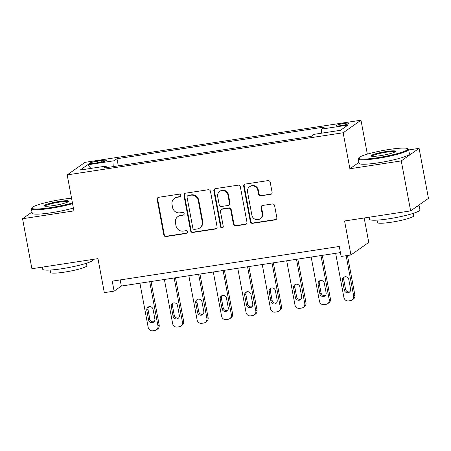 <?xml version="1.0" encoding="UTF-8"?>
<svg xmlns="http://www.w3.org/2000/svg" width="451" height="451" viewBox="0 0 451 451"><rect width="100%" height="100%" fill="white"/><g stroke="black" fill="none" stroke-linecap="round" stroke-linejoin="round"><path stroke-width="0.68" d="M180.738 195.345A1.409 1.347 -125.2 0 0 179.132 194.172L158.724 197.29A2.013 1.928 -125.2 0 0 157.168 199.545L163.781 234.875A2.013 1.928 -125.2 0 0 166.069 236.544L186.483 233.432A1.409 1.347 -125.2 0 0 187.565 231.848A1.409 1.347 -125.2 0 0 185.964 230.681L183.326 231.087A6.438 6.167 -125.2 0 1 176.003 225.742L175.45 222.8A6.438 6.167 -125.2 0 1 180.423 215.578L183.067 215.178A1.409 1.347 -125.2 0 0 184.155 213.599A1.409 1.347 -125.2 0 0 182.548 212.427L179.91 212.833A6.438 6.167 -125.2 0 1 172.586 207.488L172.034 204.545A6.438 6.167 -125.2 0 1 177.006 197.324L179.65 196.924A1.409 1.347 -125.2 0 0 180.738 195.345M344.119 123.444A6.562 0.812 -10.6 0 0 336.13 125.739A6.562 0.812 -10.6 0 0 341.035 125.615A6.562 0.812 -10.6 0 0 349.029 123.326A6.562 0.812 -10.6 0 0 344.119 123.444M270.527 194.454A2.013 1.928 -125.2 0 0 272.083 192.194L270.228 182.283A2.013 1.928 -125.2 0 0 267.939 180.614L245.271 184.076A2.013 1.928 -125.2 0 0 243.715 186.331L250.328 221.661A2.013 1.928 -125.2 0 0 252.616 223.33L275.285 219.868A2.013 1.928 -125.2 0 0 276.841 217.613L274.597 205.639A2.013 1.928 -125.2 0 0 272.308 203.97L262.606 205.453A2.013 1.928 -125.2 0 0 261.056 207.708L262.166 213.644A5.384 5.158 -125.2 0 1 260.126 218.831A5.384 5.158 -125.2 0 1 251.889 215.217L247.537 191.957A5.384 5.158 -125.2 0 1 249.572 186.77A5.384 5.158 -125.2 0 1 257.814 190.39L258.536 194.263A2.013 1.928 -125.2 0 0 260.825 195.931L271.012 194.11A2.013 1.928 -125.2 0 0 271.547 193.947M31.993 212.083L22.55 218.729L31.903 268.723L97.963 258.637L104.322 292.631L114.109 291.137L112.237 281.136L339.276 246.471L341.148 256.467L350.934 254.973L368.755 242.424L364.183 217.985M358.895 162.411L349.897 168.753L401.272 160.906L410.63 210.893L344.57 220.984L350.934 254.973M349.897 168.753L343.16 132.757L67.193 174.892L85.014 162.343L360.98 120.208L343.16 132.757M22.55 218.729L73.925 210.888L67.193 174.892M210.482 191.404A2.013 1.928 -125.2 0 0 208.193 189.736L185.524 193.197A2.013 1.928 -125.2 0 0 183.969 195.458L190.581 230.782A2.013 1.928 -125.2 0 0 192.87 232.457L215.539 228.995A2.013 1.928 -125.2 0 0 217.089 226.735L210.482 191.404M215.398 188.636L238.066 185.175A2.013 1.928 -125.2 0 1 240.355 186.844L246.968 222.174A2.013 1.928 -125.2 0 1 245.412 224.429L235.71 225.912A2.013 1.928 -125.2 0 1 233.421 224.243L230.737 209.912A2.013 1.928 -125.2 0 0 228.454 208.244L222.016 209.23A2.013 1.928 -125.2 0 0 220.46 211.485L223.251 226.402A1.409 1.347 -125.2 0 1 222.721 227.761A1.409 1.347 -125.2 0 1 220.562 226.814L213.842 190.891A2.013 1.928 -125.2 0 1 215.398 188.636M401.272 160.906L419.097 148.356L428.45 198.344L410.63 210.893M94.282 163.268L98.583 162.608A6.353 0.784 -10.6 0 0 106.323 160.387A6.353 0.784 -10.6 0 0 101.571 160.505L97.264 161.165A6.353 0.784 -10.6 0 0 89.523 163.386A6.353 0.784 -10.6 0 0 94.282 163.268M107.411 167.49L106.645 166.002L103.73 168.054L311.196 136.377L314.11 134.325L340.533 130.288L347.952 125.068L321.529 129.099L324.444 127.047L116.978 158.724L114.064 160.776L113.799 166.515M106.645 166.002L80.222 170.038L87.641 164.812L114.064 160.776M367.334 154.146L360.98 120.208M419.097 148.356L408.702 149.941M114.109 291.137L121.336 286.047L340.42 252.594M120.186 279.924L121.336 286.047M118.303 165.827L116.978 158.724M321.337 133.22L321.529 129.099M90.899 168.403L87.641 164.812M180.423 196.501A1.409 1.347 -125.2 0 1 180.129 196.585L177.491 196.986A6.438 6.167 -125.2 0 0 174.954 198L174.475 198.344M177.891 216.593L178.37 216.255A6.438 6.167 -125.2 0 1 180.902 215.24L183.546 214.834A1.409 1.347 -125.2 0 0 183.839 214.755M158.183 197.459A2.013 1.928 -125.2 0 0 157.647 199.207L164.26 234.537A2.013 1.928 -125.2 0 0 166.549 236.206L186.962 233.088A1.409 1.347 -125.2 0 0 187.255 233.009M184.983 193.366A2.013 1.928 -125.2 0 0 184.448 195.114L191.061 230.444A2.013 1.928 -125.2 0 0 193.349 232.113L216.018 228.651A2.013 1.928 -125.2 0 0 216.559 228.488M188.152 195.627A1.409 1.347 -125.2 0 0 187.064 197.205L192.865 228.217A1.409 1.347 -125.2 0 0 194.466 229.384L197.25 228.956A6.438 6.167 -125.2 0 0 202.223 221.74L198.26 200.543A6.438 6.167 -125.2 0 0 190.936 195.198L188.152 195.627L188.631 195.283A1.409 1.347 -125.2 0 0 188.078 195.508L187.593 195.847M199.787 227.941L200.267 227.603A6.438 6.167 -125.2 0 0 202.708 221.402L202.223 221.74M188.631 195.283L191.416 194.86A6.438 6.167 -125.2 0 1 198.739 200.205L202.708 221.402M221.227 209.546L221.706 209.208A2.013 1.928 -125.2 0 1 222.495 208.892L228.933 207.905A2.013 1.928 -125.2 0 1 231.222 209.574L233.906 223.905A2.013 1.928 -125.2 0 0 236.189 225.573L245.891 224.091A2.013 1.928 -125.2 0 0 246.432 223.927M214.856 188.806A2.013 1.928 -125.2 0 0 214.321 190.553L221.046 226.475A1.409 1.347 -125.2 0 0 222.941 227.563M227.958 195.046A5.384 5.158 -125.2 0 0 219.722 191.433A5.384 5.158 -125.2 0 0 217.681 196.619L219.214 204.81A2.013 1.928 -125.2 0 0 221.503 206.479L227.935 205.498A2.013 1.928 -125.2 0 0 229.491 203.243L227.958 195.046L228.437 194.708A5.384 5.158 -125.2 0 0 220.201 191.094L219.722 191.433M228.73 205.182L229.209 204.839A2.013 1.928 -125.2 0 0 229.971 202.905L229.491 203.243M228.437 194.708L229.971 202.905M249.572 186.77L250.057 186.432A5.384 5.158 -125.2 0 1 258.293 190.051L259.021 193.924A2.013 1.928 -125.2 0 0 261.309 195.593L271.012 194.11M260.126 218.831L260.605 218.493A5.384 5.158 -125.2 0 0 262.645 213.306L262.166 213.644M262.07 205.622A2.013 1.928 -125.2 0 0 261.535 207.37L262.645 213.306M244.735 184.245A2.013 1.928 -125.2 0 0 244.2 185.992L250.807 221.323A2.013 1.928 -125.2 0 0 253.096 222.991L275.77 219.53A2.013 1.928 -125.2 0 0 276.305 219.361M149.704 281.717L157.968 325.898A4.098 3.929 -125.2 0 1 154.806 330.493L152.85 330.792A4.098 3.929 -125.2 0 1 148.187 327.392L139.917 283.211M151.029 281.514L159.175 325.047A4.098 3.929 54.8 0 1 157.619 328.999L156.418 329.844M148.7 306.815A3.281 3.14 -125.2 0 0 148.007 309.476L149.805 319.077A3.281 3.14 -125.2 0 0 154.169 321.631M154.862 318.97L153.064 309.369A3.281 3.14 -125.2 0 0 148.046 307.165A3.281 3.14 -125.2 0 0 146.8 310.327L148.599 319.922A3.281 3.14 -125.2 0 0 153.622 322.127A3.281 3.14 -125.2 0 0 154.862 318.97M174.171 277.979L182.435 322.161A4.098 3.929 -125.2 0 1 179.272 326.761L177.311 327.06A4.098 3.929 -125.2 0 1 172.648 323.655L164.384 279.473M175.495 277.777L183.642 321.315A4.098 3.929 54.8 0 1 182.086 325.261L180.885 326.112M173.167 303.083A3.281 3.14 -125.2 0 0 172.474 305.744L174.266 315.339A3.281 3.14 -125.2 0 0 178.635 317.893M179.329 315.232L177.531 305.631A3.281 3.14 -125.2 0 0 172.513 303.427A3.281 3.14 -125.2 0 0 171.267 306.59L173.066 316.19A3.281 3.14 -125.2 0 0 178.083 318.389A3.281 3.14 -125.2 0 0 179.329 315.232M198.632 274.247L206.902 318.423A4.098 3.929 -125.2 0 1 203.734 323.023L201.777 323.322A4.098 3.929 -125.2 0 1 197.115 319.922L188.845 275.741M199.956 274.045L208.108 317.577A4.098 3.929 54.8 0 1 206.552 321.529L205.346 322.375M197.634 299.346A3.281 3.14 -125.2 0 0 196.94 302.007L198.733 311.607A3.281 3.14 -125.2 0 0 203.102 314.155M203.796 311.494L201.997 301.899A3.281 3.14 -125.2 0 0 196.974 299.695A3.281 3.14 -125.2 0 0 195.734 302.852L197.532 312.453A3.281 3.14 -125.2 0 0 202.55 314.657A3.281 3.14 -125.2 0 0 203.796 311.494M223.098 270.51L231.369 314.691A4.098 3.929 -125.2 0 1 228.2 319.285L226.244 319.584A4.098 3.929 -125.2 0 1 221.582 316.185L213.312 272.004M224.423 270.307L232.569 313.84A4.098 3.929 54.8 0 1 231.019 317.792L229.813 318.643M222.095 295.608A3.281 3.14 -125.2 0 0 221.402 298.269L223.2 307.87A3.281 3.14 -125.2 0 0 227.563 310.423M228.257 307.762L226.464 298.162A3.281 3.14 -125.2 0 0 221.441 295.957A3.281 3.14 -125.2 0 0 220.201 299.12L221.993 308.715A3.281 3.14 -125.2 0 0 227.016 310.919A3.281 3.14 -125.2 0 0 228.257 307.762M247.565 266.772L255.83 310.953A4.098 3.929 -125.2 0 1 252.667 315.553L250.711 315.852A4.098 3.929 -125.2 0 1 246.049 312.447L237.778 268.266M248.89 266.569L257.036 310.108A4.098 3.929 54.8 0 1 255.48 314.054L254.279 314.905M246.562 291.876A3.281 3.14 -125.2 0 0 245.868 294.537L247.667 304.132A3.281 3.14 -125.2 0 0 252.03 306.686M252.723 304.025L250.925 294.424A3.281 3.14 -125.2 0 0 245.908 292.225A3.281 3.14 -125.2 0 0 244.662 295.382L246.46 304.983A3.281 3.14 -125.2 0 0 251.483 307.187A3.281 3.14 -125.2 0 0 252.723 304.025M71.557 198.231A25.014 3.095 -10.6 0 0 62.334 199.359A25.014 3.095 -10.6 0 0 31.993 207.685A25.014 3.095 -10.6 0 0 50.58 207.635A25.014 3.095 -10.6 0 0 72.442 202.944M72.572 203.643A25.628 3.168 169.4 0 1 50.551 208.339A25.628 3.168 169.4 0 1 31.384 208.813A25.628 3.168 169.4 0 1 31.508 208.385L31.993 207.685M59.397 201.428A12.504 1.545 169.4 0 1 68.687 201.405A12.504 1.545 169.4 0 1 53.522 205.566A12.504 1.545 169.4 0 1 44.299 205.972A12.504 1.545 169.4 0 1 59.397 201.428M68.197 201.806A11.889 1.471 -10.6 0 0 59.363 202.133A11.889 1.471 -10.6 0 0 44.897 206.163M92.991 259.393L93.058 259.77A25.628 3.168 169.4 0 1 61.849 268.728A25.628 3.168 169.4 0 1 42.682 269.202L42.298 267.133M86.412 263.254L86.868 265.69A18.452 2.283 169.4 0 1 64.397 272.139A18.452 2.283 169.4 0 1 50.597 272.477L50.14 270.042M73.395 208.041A25.628 3.168 169.4 0 1 51.375 212.737A25.628 3.168 169.4 0 1 32.207 213.21L31.384 208.813M389.19 149.456A25.014 3.095 -10.6 0 0 358.849 157.777A25.014 3.095 -10.6 0 0 377.436 157.732A25.014 3.095 -10.6 0 0 407.636 148.65A25.014 3.095 -10.6 0 0 389.19 149.456M407.636 148.65L408.347 149.123A25.628 3.168 169.4 0 1 408.617 149.478A25.628 3.168 169.4 0 1 377.408 158.431A25.628 3.168 169.4 0 1 358.241 158.904A25.628 3.168 169.4 0 1 358.365 158.481L358.849 157.777M386.253 151.525A12.504 1.545 169.4 0 1 395.544 151.497A12.504 1.545 169.4 0 1 380.379 155.663A12.504 1.545 169.4 0 1 371.156 156.063A12.504 1.545 169.4 0 1 386.253 151.525M395.059 151.897A11.889 1.471 -10.6 0 0 386.219 152.224A11.889 1.471 -10.6 0 0 371.754 156.255M419.007 204.996L419.915 209.867A25.628 3.168 169.4 0 1 388.706 218.82A25.628 3.168 169.4 0 1 369.538 219.293L369.155 217.23M413.268 213.346L413.725 215.787A18.452 2.283 169.4 0 1 391.254 222.23A18.452 2.283 169.4 0 1 377.453 222.574L376.997 220.133M408.617 149.478L409.44 153.876A25.628 3.168 169.4 0 1 378.231 162.828A25.628 3.168 169.4 0 1 359.064 163.301L358.241 158.904M418.985 205.013A25.628 3.168 169.4 0 1 416.369 206.857M272.032 263.04L280.296 307.221A4.098 3.929 -125.2 0 1 277.134 311.816L275.172 312.115A4.098 3.929 -125.2 0 1 270.51 308.715L262.245 264.534M273.357 262.837L281.503 306.37A4.098 3.929 54.8 0 1 279.947 310.322L278.746 311.167M271.028 288.138A3.281 3.14 -125.2 0 0 270.335 290.799L272.128 300.4A3.281 3.14 -125.2 0 0 276.497 302.948M277.19 300.287L275.392 290.692A3.281 3.14 -125.2 0 0 270.375 288.488A3.281 3.14 -125.2 0 0 269.129 291.65L270.927 301.245A3.281 3.14 -125.2 0 0 275.944 303.45A3.281 3.14 -125.2 0 0 277.19 300.287M296.493 259.302L304.763 303.484A4.098 3.929 -125.2 0 1 301.595 308.078L299.639 308.377A4.098 3.929 -125.2 0 1 294.977 304.977L286.706 260.796M297.818 259.099L305.97 302.638A4.098 3.929 54.8 0 1 304.414 306.584L303.207 307.435M295.495 284.401A3.281 3.14 -125.2 0 0 294.802 287.061L296.595 296.662A3.281 3.14 -125.2 0 0 300.958 299.216M301.657 296.555L299.859 286.954A3.281 3.14 -125.2 0 0 294.836 284.75A3.281 3.14 -125.2 0 0 293.595 287.913L295.394 297.508A3.281 3.14 -125.2 0 0 300.411 299.712A3.281 3.14 -125.2 0 0 301.657 296.555M320.96 255.565L329.23 299.746A4.098 3.929 -125.2 0 1 326.062 304.346L324.106 304.645A4.098 3.929 -125.2 0 1 319.443 301.24L311.173 257.059M322.285 255.362L330.431 298.9A4.098 3.929 54.8 0 1 328.88 302.852L327.674 303.698M319.956 280.669A3.281 3.14 -125.2 0 0 319.263 283.329L321.061 292.925A3.281 3.14 -125.2 0 0 325.425 295.478M326.118 292.817L324.325 283.222A3.281 3.14 -125.2 0 0 319.302 281.018A3.281 3.14 -125.2 0 0 318.062 284.175L319.855 293.776A3.281 3.14 -125.2 0 0 324.878 295.98A3.281 3.14 -125.2 0 0 326.118 292.817M346.148 255.706L353.691 296.014A4.098 3.929 -125.2 0 1 350.528 300.608L348.572 300.907A4.098 3.929 -125.2 0 1 343.91 297.508L335.64 253.327M347.473 255.503L354.898 295.163A4.098 3.929 54.8 0 1 353.342 299.114L352.141 299.96M344.423 276.931A3.281 3.14 -125.2 0 0 343.73 279.592L345.528 289.192A3.281 3.14 -125.2 0 0 349.891 291.746M350.585 289.085L348.786 279.485A3.281 3.14 -125.2 0 0 343.769 277.28A3.281 3.14 -125.2 0 0 342.523 280.443L344.322 290.038A3.281 3.14 -125.2 0 0 349.345 292.242A3.281 3.14 -125.2 0 0 350.585 289.085M97.563 162.766L97.264 161.165M101.853 161.999L101.571 160.505M177.491 196.986L177.006 197.324M183.546 214.834L183.067 215.178M180.902 215.24L180.423 215.578M186.962 233.088L186.483 233.432M166.549 236.206L166.069 236.544M164.26 234.537L163.781 234.875M157.647 199.207L157.168 199.545M180.129 196.585L179.65 196.924M216.018 228.651L215.539 228.995M193.349 232.113L192.87 232.457M191.061 230.444L190.581 230.782M184.448 195.114L183.969 195.458M198.739 200.205L198.26 200.543M191.416 194.86L190.936 195.198M245.891 224.091L245.412 224.429M236.189 225.573L235.71 225.912M233.906 223.905L233.421 224.243M231.222 209.574L230.737 209.912M228.933 207.905L228.454 208.244M222.495 208.892L222.016 209.23M221.046 226.475L220.562 226.814M214.321 190.553L213.842 190.891M261.309 195.593L260.825 195.931M259.021 193.924L258.536 194.263M258.293 190.051L257.814 190.39M261.535 207.37L261.056 207.708M275.77 219.53L275.285 219.868M253.096 222.991L252.616 223.33M250.807 221.323L250.328 221.661M244.2 185.992L243.715 186.331M157.968 325.898L159.175 325.047M149.805 319.077L148.599 319.922M148.007 309.476L146.8 310.327M182.435 322.161L183.642 321.315M174.266 315.339L173.066 316.19M172.474 305.744L171.267 306.59M206.902 318.423L208.108 317.577M198.733 311.607L197.532 312.453M196.94 302.007L195.734 302.852M231.369 314.691L232.569 313.84M223.2 307.87L221.993 308.715M221.402 298.269L220.201 299.12M255.83 310.953L257.036 310.108M247.667 304.132L246.46 304.983M245.868 294.537L244.662 295.382M280.296 307.221L281.503 306.37M272.128 300.4L270.927 301.245M270.335 290.799L269.129 291.65M304.763 303.484L305.97 302.638M296.595 296.662L295.394 297.508M294.802 287.061L293.595 287.913M329.23 299.746L330.431 298.9M321.061 292.925L319.855 293.776M319.263 283.329L318.062 284.175M353.691 296.014L354.898 295.163M345.528 289.192L344.322 290.038M343.73 279.592L342.523 280.443"/></g></svg>
